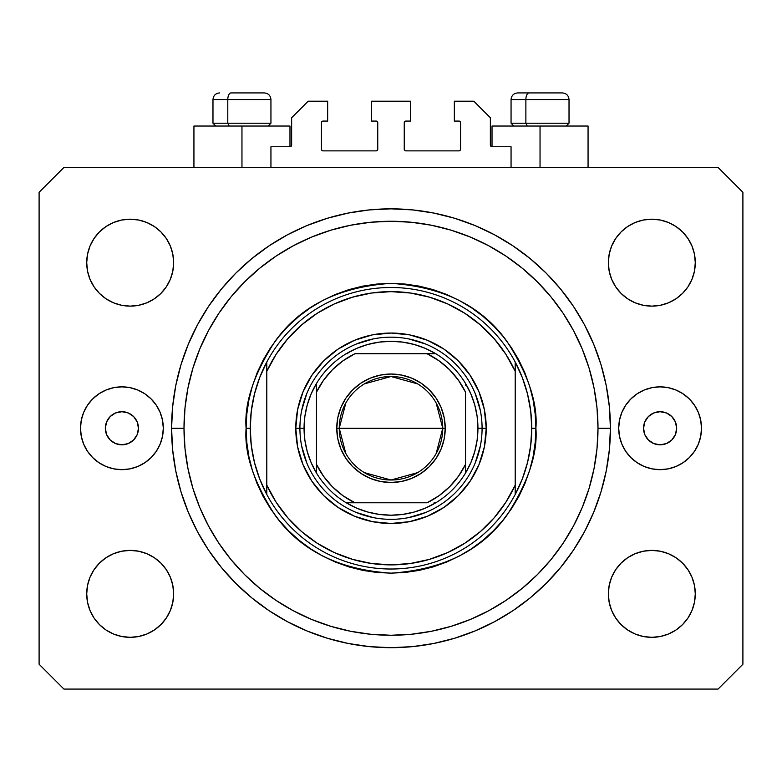 <?xml version="1.0" encoding="UTF-8"?>
<svg xmlns="http://www.w3.org/2000/svg" width="782" height="782" viewBox="0 0 782 782"><rect width="100%" height="100%" fill="white"/><g stroke="black" fill="none" stroke-linecap="round" stroke-linejoin="round"><path stroke-width="1.17" d="M270.943 167.436L270.943 146.742L289.985 146.742L270.943 146.742L270.943 167.436M291.637 145.081L291.637 117.759L291.637 145.081A1.652 1.652 0 0 1 289.985 146.742L290.621 146.615L289.985 146.742L289.985 126.039L241.961 126.039L241.961 167.436L241.961 126.039L193.936 126.039L193.936 167.436M291.637 117.759L308.196 101.201L327.658 101.201L327.658 121.073L323.103 121.073L327.658 121.073L327.658 101.201L308.196 101.201L291.637 117.759M321.451 122.725L321.451 149.225L321.451 122.725A1.652 1.652 0 0 1 323.103 121.073L322.467 121.2L323.103 121.073M323.103 150.877L376.093 150.877L323.103 150.877A1.652 1.652 0 0 1 321.451 149.225L321.578 149.861L321.451 149.225M377.266 150.398L376.728 150.75L377.755 149.225L377.755 122.725L377.755 149.225A1.652 1.652 0 0 1 376.093 150.877L376.728 150.75L376.093 150.877M376.093 121.073L371.538 121.073L376.093 121.073A1.652 1.652 0 0 1 377.755 122.725L377.628 122.09L377.755 122.725M371.538 121.073L371.538 101.201L371.538 121.073M410.462 101.201L371.538 101.201L410.462 101.201L410.462 121.073L405.907 121.073L410.462 121.073L410.462 101.201M404.734 121.562L405.272 121.2L404.245 122.725L404.245 149.225L404.245 122.725A1.652 1.652 0 0 1 405.907 121.073L405.272 121.2L405.907 121.073M405.907 150.877L458.897 150.877L405.907 150.877A1.652 1.652 0 0 1 404.245 149.225L404.372 149.861L404.245 149.225M460.549 149.225L460.549 122.725L460.549 149.225A1.652 1.652 0 0 1 458.897 150.877L459.533 150.75L458.897 150.877M458.897 121.073L454.342 121.073L458.897 121.073A1.652 1.652 0 0 1 460.549 122.725L460.422 122.09L460.549 122.725M454.342 121.073L454.342 101.201L473.804 101.201L490.363 117.759L490.363 145.081L490.363 117.759L473.804 101.201L454.342 101.201L454.342 121.073M492.015 126.039L540.039 126.039L540.039 167.436L540.039 126.039L588.064 126.039L492.015 126.039L492.015 146.742L511.057 146.742L492.015 146.742A1.652 1.652 0 0 1 490.363 145.081L490.49 145.716L490.363 145.081M511.057 146.742L511.057 167.436L511.057 146.742M459.533 121.2L460.422 122.09L459.533 121.2M460.422 149.861L459.533 150.75L460.422 149.861M404.734 150.398L404.372 149.861M377.266 121.562L377.628 122.09M322.467 150.75L321.578 149.861L322.467 150.75M321.578 122.09L322.467 121.2L321.578 122.09M492.015 146.742L490.49 145.716M291.51 145.716L290.621 146.615M138.463 428.262A16.559 16.559 0 0 1 121.904 444.821A16.559 16.559 0 0 1 105.335 428.262L106.596 421.918L110.194 416.552L115.56 412.964L121.904 411.703L128.238 412.964L133.614 416.552L137.202 421.918L138.463 428.262L137.202 434.597L133.614 439.973L128.238 443.56L121.904 444.821L115.56 443.56L110.194 439.973L106.596 434.597L105.335 428.262A16.559 16.559 0 0 1 121.904 411.703A16.559 16.559 0 0 1 138.463 428.262M676.665 428.262A16.559 16.559 0 0 1 660.096 444.821A16.559 16.559 0 0 1 643.537 428.262L644.798 421.918L648.386 416.552L653.762 412.964L660.096 411.703L666.44 412.964L671.806 416.552L675.404 421.918L676.665 428.262L675.404 434.597L671.806 439.973L666.44 443.56L660.096 444.821L653.762 443.56L648.386 439.973L644.798 434.597L643.537 428.262A16.559 16.559 0 0 1 660.096 411.703A16.559 16.559 0 0 1 676.665 428.262M701.503 428.262A41.397 41.397 0 0 1 660.096 469.659A41.397 41.397 0 0 1 618.699 428.262L619.491 420.178L621.856 412.417L625.678 405.262L630.83 398.986L637.095 393.835L644.26 390.013L652.022 387.657L660.096 386.855L668.18 387.657L675.941 390.013L683.097 393.835L689.372 398.986L694.524 405.262L698.346 412.417L700.701 420.178L701.503 428.262L700.701 436.336L698.346 444.108L694.524 451.263L689.372 457.538L683.097 462.68L675.941 466.512L668.18 468.868L660.096 469.659L652.022 468.868L644.26 466.512L637.095 462.68L630.83 457.538L625.678 451.263L621.856 444.108L619.491 436.336L618.699 428.262A41.397 41.397 0 0 1 660.096 386.855A41.397 41.397 0 0 1 701.503 428.262M163.301 428.262A41.397 41.397 0 0 1 121.904 469.659A41.397 41.397 0 0 1 80.497 428.262L81.299 420.178L83.654 412.417L87.476 405.262L92.628 398.986L98.903 393.835L106.059 390.013L113.82 387.657L121.904 386.855L129.978 387.657L137.74 390.013L144.905 393.835L151.17 398.986L156.322 405.262L160.144 412.417L162.509 420.178L163.301 428.262L162.509 436.336L160.144 444.108L156.322 451.263L151.17 457.538L144.905 462.68L137.74 466.512L129.978 468.868L121.904 469.659L113.82 468.868L106.059 466.512L98.903 462.68L92.628 457.538L87.476 451.263L83.654 444.108L81.299 436.336L80.497 428.262A41.397 41.397 0 0 1 121.904 386.855A41.397 41.397 0 0 1 163.301 428.262M610.419 428.262A219.419 219.419 0 0 1 391 647.682A219.419 219.419 0 0 1 171.581 428.262L172.636 406.757L175.794 385.458L181.033 364.568L188.286 344.295L197.484 324.823L208.559 306.358L221.384 289.066L235.851 273.104L251.804 258.647L269.096 245.822L287.571 234.747L307.033 225.539L327.306 218.286L348.195 213.056L369.495 209.899L391 208.843L412.505 209.899L433.805 213.056L454.694 218.286L474.967 225.539L494.429 234.747L512.904 245.822L530.196 258.647L546.149 273.104L560.616 289.066L573.441 306.358L584.516 324.823L593.714 344.295L600.967 364.568L606.206 385.458L609.364 406.757L610.419 428.262L609.364 449.767L606.206 471.067L600.967 491.956L593.714 512.23L584.516 531.692L573.441 550.166L560.616 567.458L546.149 583.411L530.196 597.878L512.904 610.703L494.429 621.768L474.967 630.976L454.694 638.229L433.805 643.469L412.505 646.626L391 647.682L369.495 646.626L348.195 643.469L327.306 638.229L307.033 630.976L287.571 621.768L269.096 610.703L251.804 597.878L235.851 583.411L221.384 567.458L208.559 550.166L197.484 531.692L188.286 512.23L181.033 491.956L175.794 471.067L172.636 449.767L171.581 428.262A219.419 219.419 0 0 1 391 208.843A219.419 219.419 0 0 1 610.419 428.262L597.995 428.262L610.419 428.262M87.545 602.345L86.714 593.861A43.469 43.469 0 0 1 130.183 550.391A43.469 43.469 0 0 1 173.653 593.861A43.469 43.469 0 0 1 130.183 637.33A43.469 43.469 0 0 1 86.714 593.861L87.545 585.376L90.018 577.224L94.036 569.707L99.441 563.118L106.029 557.713L113.546 553.695L121.699 551.222L130.183 550.391L138.658 551.222L146.811 553.695L154.328 557.713L160.916 563.118L166.322 569.707L170.339 577.224L172.812 585.376L173.653 593.861L172.812 602.345L170.339 610.498L166.322 618.015L160.916 624.593L154.328 630.009L146.811 634.016L138.658 636.499L130.183 637.33L121.699 636.499L113.546 634.016L106.029 630.009L99.441 624.593L94.036 618.015L90.018 610.498L87.545 602.345L86.714 593.861L87.545 585.376L90.018 577.224M691.982 577.224L694.455 585.376L695.286 593.861A43.469 43.469 0 0 1 651.817 637.33A43.469 43.469 0 0 1 608.347 593.861L609.188 585.376L611.661 577.224L615.678 569.707L621.084 563.118L627.672 557.713L635.189 553.695L643.342 551.222L651.817 550.391L660.301 551.222L668.454 553.695L675.971 557.713L682.559 563.118L687.964 569.707L691.982 577.224L694.455 585.376L695.286 593.861L694.455 602.345L691.982 610.498L687.964 618.015L682.559 624.593L675.971 630.009L668.454 634.016L660.301 636.499L651.817 637.33L643.342 636.499L635.189 634.016L627.672 630.009L621.084 624.593L615.678 618.015L611.661 610.498L609.188 602.345L608.347 593.861A43.469 43.469 0 0 1 651.817 550.391A43.469 43.469 0 0 1 695.286 593.861L694.455 602.345M694.455 254.179L695.286 262.664A43.469 43.469 0 0 1 651.817 306.133A43.469 43.469 0 0 1 608.347 262.664L609.188 254.179L611.661 246.027L615.678 238.51L621.084 231.922L627.672 226.516L635.189 222.499L643.342 220.025L651.817 219.195L660.301 220.025L668.454 222.499L675.971 226.516L682.559 231.922L687.964 238.51L691.982 246.027L694.455 254.179L695.286 262.664L694.455 271.139L691.982 279.291L687.964 286.808L682.559 293.397L675.971 298.802L668.454 302.82L660.301 305.293L651.817 306.133L643.342 305.293L635.189 302.82L627.672 298.802L621.084 293.397L615.678 286.808L611.661 279.291L609.188 271.139L608.347 262.664A43.469 43.469 0 0 1 651.817 219.195A43.469 43.469 0 0 1 695.286 262.664L694.455 271.139L691.982 279.291M90.018 279.291L87.545 271.139L86.714 262.664A43.469 43.469 0 0 1 130.183 219.195A43.469 43.469 0 0 1 173.653 262.664A43.469 43.469 0 0 1 130.183 306.133A43.469 43.469 0 0 1 86.714 262.664L87.545 254.179L90.018 246.027L94.036 238.51L99.441 231.922L106.029 226.516L113.546 222.499L121.699 220.025L130.183 219.195L138.658 220.025L146.811 222.499L154.328 226.516L160.916 231.922L166.322 238.51L170.339 246.027L172.812 254.179L173.653 262.664L172.812 271.139L170.339 279.291L166.322 286.808L160.916 293.397L154.328 298.802L146.811 302.82L138.658 305.293L130.183 306.133L121.699 305.293L113.546 302.82L106.029 298.802L99.441 293.397L94.036 286.808L90.018 279.291L87.545 271.139L86.714 262.664L87.545 254.179M718.062 689.079L63.938 689.079L718.062 689.079L742.9 664.241L742.9 192.284L742.9 664.241L718.062 689.079M63.938 167.436L718.062 167.436L63.938 167.436L39.1 192.284L39.1 664.241L39.1 192.284L63.938 167.436M39.1 664.241L63.938 689.079L39.1 664.241M742.9 192.284L718.062 167.436L742.9 192.284M106.029 557.713L113.546 553.695M146.811 553.695L154.328 557.713L160.916 563.118L166.322 569.707M166.322 618.015L160.916 624.593L154.328 630.009L146.811 634.016M113.546 634.016L106.029 630.009L99.441 624.593M615.678 569.707L621.084 563.118M668.454 553.695L675.971 557.713L682.559 563.118M682.559 624.593L675.971 630.009L668.454 634.016M635.189 634.016L627.672 630.009L621.084 624.593L615.678 618.015M615.678 238.51L621.084 231.922L627.672 226.516L635.189 222.499M668.454 222.499L675.971 226.516L682.559 231.922M675.971 298.802L668.454 302.82M635.189 302.82L627.672 298.802L621.084 293.397L615.678 286.808M99.441 231.922L106.029 226.516L113.546 222.499M146.811 222.499L154.328 226.516L160.916 231.922L166.322 238.51M166.322 286.808L160.916 293.397M113.546 302.82L106.029 298.802L99.441 293.397M609.364 406.757L606.206 385.458M593.714 344.295L592.316 340.981M494.429 234.747L491.252 233.085M474.967 225.539L454.694 218.286M327.306 218.286L306.749 225.656M197.484 324.823L195.05 329.525M172.636 449.767L175.794 471.067M188.286 512.23L189.684 515.534M287.571 621.768L290.748 623.44M307.033 630.976L327.306 638.229M454.694 638.229L475.251 630.859M584.516 531.692L586.95 527M129.978 387.657L121.904 386.855M83.654 412.417L83.156 413.678M113.82 468.868L121.904 469.659M652.022 468.868L660.096 469.659M698.346 444.108L698.844 442.837M668.18 387.657L660.096 386.855M289.985 126.039L193.936 126.039M562.287 92.921L529.111 92.921A6.627 3.236 90 0 0 525.875 99.549L525.875 123.224L527.254 126.039L525.875 123.224L569.022 123.224L525.875 123.224L525.875 99.549L568.876 99.549M566.207 126.039L569.022 123.224L569.022 99.549C568.622 95.531 566.412 93.322 562.395 92.921C566.412 93.322 568.622 95.531 569.022 99.549L511.057 99.549C511.457 95.531 513.666 93.322 517.684 92.921C513.666 93.322 511.457 95.531 511.057 99.549L511.057 123.224L525.875 123.224L511.057 123.224L513.872 126.039M561.3 92.921L517.752 92.921M511.203 99.549L525.875 99.549A6.627 3.236 -90 0 1 529.111 92.921L517.801 92.921M264.199 92.921L231.032 92.921A6.627 3.236 90 0 0 227.797 99.549L227.797 123.224L229.175 126.039L227.797 123.224L270.943 123.224L227.797 123.224L227.797 99.549L270.797 99.549M268.128 126.039L270.943 123.224L270.943 99.549C270.543 95.531 268.334 93.322 264.316 92.921C268.334 93.322 270.543 95.531 270.943 99.549L212.978 99.549C213.378 95.531 215.588 93.322 219.605 92.921C215.588 93.322 213.378 95.531 212.978 99.549L212.978 123.224L227.797 123.224L212.978 123.224L215.793 126.039M263.221 92.921L231.032 92.921A6.627 3.236 -90 0 0 227.797 99.549L213.124 99.549M482.083 428.301L486.218 428.262A95.218 95.218 0 0 1 391 523.481A95.218 95.218 0 0 1 295.782 428.262L299.917 428.301M246.095 428.262L250.24 428.262A140.76 140.76 0 0 1 515.201 362.017A140.76 140.76 0 0 1 531.76 428.262L535.905 428.262C537.83 453.443 528.173 482.426 506.922 515.201C481.761 550.362 443.12 569.687 391 573.157C338.88 569.687 300.239 550.362 275.078 515.201C253.827 482.426 244.17 453.443 246.095 428.262L246.799 442.465L248.881 456.532L252.342 470.324L257.131 483.706L263.211 496.57L270.523 508.759L278.988 520.186L288.538 530.724L299.076 540.274L310.493 548.739L322.692 556.051L335.546 562.131L348.938 566.921L362.731 570.371L376.797 572.463L391 573.157L405.203 572.463L419.269 570.371L433.062 566.921L446.454 562.131L459.308 556.051L471.507 548.739L482.924 540.274L493.462 530.724L503.012 520.186L511.477 508.759L518.789 496.57L524.869 483.706L529.658 470.324L533.119 456.532L535.201 442.465L535.905 428.262L535.201 414.059L533.119 399.993L529.658 386.2L524.869 372.809L518.789 359.955L511.477 347.755L503.012 336.338L493.462 325.801L482.924 316.251L471.507 307.776L459.308 300.474L446.454 294.394L433.062 289.604L419.269 286.144L405.203 284.062L391 283.358L376.797 284.062L362.731 286.144L348.938 289.604L335.546 294.394L322.692 300.474L310.493 307.776L299.076 316.251L288.538 325.801L278.988 336.338L270.523 347.755L263.211 359.955L257.131 372.809L252.342 386.2L248.881 399.993L246.799 414.059L246.095 428.262C244.17 403.072 253.827 374.099 275.078 341.323C300.239 306.153 338.88 286.838 391 283.358C443.12 286.838 481.761 306.153 506.922 341.323C528.173 374.099 537.83 403.072 535.905 428.262L531.76 428.262A140.76 140.76 0 0 1 266.799 494.498A140.76 140.76 0 0 1 250.24 428.262L246.095 428.262M171.581 428.262L184.005 428.262A206.995 206.995 0 0 1 391 221.257A206.995 206.995 0 0 1 597.995 428.262L597.008 448.545L594.027 468.643L589.09 488.349L582.248 507.479L573.558 525.836L563.118 543.265L551.017 559.58L537.371 574.633L522.317 588.269L506.003 600.371L488.584 610.82L470.217 619.5L451.087 626.343L431.381 631.279L411.293 634.261L391 635.258L370.707 634.261L350.619 631.279L330.913 626.343L311.783 619.5L293.416 610.82L275.997 600.371L259.683 588.269L244.629 574.633L230.983 559.58L218.882 543.265L208.442 525.836L199.752 507.479L192.91 488.349L187.973 468.643L184.992 448.545L184.005 428.262L184.992 407.969L187.973 387.872L192.91 368.175L199.752 349.046L208.442 330.678L218.882 313.259L230.983 296.945L244.629 281.891L259.683 268.246L275.997 256.144L293.416 245.704L311.783 237.014L330.913 230.172L350.619 225.236L370.707 222.254L391 221.257L411.293 222.254L431.381 225.236L451.087 230.172L470.217 237.014L488.584 245.704L506.003 256.144L522.317 268.246L537.371 281.891L551.017 296.945L563.118 313.259L573.558 330.678L582.248 349.046L589.09 368.175L594.027 387.872L597.008 407.969L597.995 428.262A206.995 206.995 0 0 1 391 635.258A206.995 206.995 0 0 1 184.005 428.262L171.581 428.262M515.201 371.342L505.846 354.266L494.165 338.694L480.383 324.941L464.791 313.279L447.695 303.954L429.445 297.16L410.423 293.025L391 291.637L371.577 293.025L352.555 297.16L334.305 303.954L317.209 313.279L301.617 324.941L287.835 338.694L276.154 354.266L266.799 371.342L266.799 485.172L276.154 502.249L287.835 517.831L301.617 531.584L317.209 543.236L334.305 552.561L352.555 559.355L371.577 563.49L391 564.878L410.423 563.49L429.445 559.355L447.695 552.561L464.791 543.236L480.383 531.584L494.165 517.831L505.846 502.249L515.201 485.172L515.201 362.017A140.76 140.76 0 0 0 266.799 362.017L266.799 371.342A136.615 136.615 0 0 1 515.201 371.342L515.201 362.017L522.366 377.696L527.557 394.118L530.704 411.058L531.76 428.262L530.704 445.457L527.557 462.397L522.366 478.828L515.201 494.498L515.201 485.172A136.615 136.615 0 0 1 266.799 485.172L266.799 494.498A140.76 140.76 0 0 0 515.201 494.498L515.201 371.342M486.218 428.262L484.39 446.835L478.975 464.704L470.168 481.165L458.33 495.593L443.902 507.43L427.441 516.228L409.572 521.653L391 523.481L372.428 521.653L354.559 516.228L338.098 507.43L323.67 495.593L311.832 481.165L303.025 464.704L297.61 446.835L295.782 428.262L297.61 409.68L303.025 391.821L311.832 375.36L323.67 360.932L338.098 349.085L354.559 340.287L372.428 334.872L391 333.044L409.572 334.872L427.441 340.287L443.902 349.085L458.33 360.932L470.168 375.36L478.975 391.821L484.39 409.68L486.218 428.262L482.083 428.262A91.083 91.083 0 0 0 391 337.179A91.083 91.083 0 0 0 299.917 428.262L295.782 428.262A95.218 95.218 0 0 1 391 333.044A95.218 95.218 0 0 1 486.218 428.262M609.364 449.767L606.206 471.067M172.636 406.757L175.794 385.458M480.334 410.491L475.143 393.405M425.858 344.109L408.771 338.929M373.229 338.929L356.142 344.109M306.857 393.405L301.666 410.491M301.666 446.033L306.857 463.11M356.142 512.406L373.229 517.586M408.771 517.586L425.858 512.406M475.143 463.11L480.334 446.033M266.799 362.017L259.634 377.696L254.443 394.118L251.296 411.058L250.24 428.262L251.296 445.457L254.443 462.397L259.634 478.828L266.799 494.498L266.799 362.017M345.83 453.511L339.251 428.262A51.749 51.749 0 0 0 391 480.011A51.749 51.749 0 0 0 442.749 428.262L445.232 428.262A54.232 54.232 0 0 1 391 482.494A54.232 54.232 0 0 1 336.768 428.262L442.749 428.262A51.749 51.749 0 0 1 391 480.011A51.749 51.749 0 0 1 339.251 428.262L345.83 403.013M436.17 403.013L442.749 428.262L436.17 453.511M417.647 472.621L391 480.011L364.353 472.621M316.475 473.042L316.475 464.352A82.804 82.804 0 0 0 354.911 502.777L427.089 502.777A82.804 82.804 0 0 0 465.525 464.352L465.525 392.173A82.804 82.804 0 0 0 427.089 353.738L354.911 353.738A82.804 82.804 0 0 0 316.475 392.173L316.475 464.352L323.523 476.248L332.448 486.805L343.015 495.739L354.911 502.777L346.221 502.777A86.939 86.939 0 0 1 304.061 428.262L299.917 428.262A91.083 91.083 0 0 1 391 337.179A91.083 91.083 0 0 1 482.083 428.262L477.939 428.262L482.083 428.262A91.083 91.083 0 0 1 391 519.336A91.083 91.083 0 0 1 299.917 428.262L304.061 428.262L304.853 439.983L307.218 451.497L311.119 462.582L316.475 473.042A86.939 86.939 0 0 0 346.221 502.777L427.089 502.777L438.985 495.739L449.552 486.805L458.477 476.248L465.525 464.352L465.525 473.042A86.939 86.939 0 0 1 346.221 502.777L356.68 508.134L367.765 512.034L379.28 514.409L391 515.201L402.72 514.409L414.235 512.034L425.32 508.134L435.779 502.777A86.939 86.939 0 0 0 465.525 473.042L470.881 462.582L474.782 451.497L477.147 439.983L477.939 428.262A86.939 86.939 0 0 1 465.525 473.042L465.525 392.173L458.477 380.267L449.552 369.71L438.985 360.785L427.089 353.738L435.779 353.738A86.939 86.939 0 0 1 477.939 428.262L477.147 416.532L474.782 405.027L470.881 393.942L465.525 383.483A86.939 86.939 0 0 0 435.779 353.738L354.911 353.738L343.015 360.785L332.448 369.71L323.523 380.267L316.475 392.173L316.475 383.483A86.939 86.939 0 0 1 435.779 353.738L425.32 348.381L414.235 344.481L402.72 342.115L391 341.323L379.28 342.115L367.765 344.481L356.68 348.381L346.221 353.738A86.939 86.939 0 0 0 316.475 383.483L311.119 393.942L307.218 405.027L304.853 416.532L304.061 428.262A86.939 86.939 0 0 1 316.475 383.483L316.475 471.409M299.917 428.262A91.083 91.083 0 0 0 391 519.336A91.083 91.083 0 0 0 482.083 428.262M465.525 383.483L465.525 385.106M346.221 353.738L347.843 353.738M435.779 502.777L434.157 502.777M445.232 428.262L444.196 438.839L441.107 449.015L436.092 458.389L429.347 466.61L421.127 473.354L411.752 478.369L401.577 481.448L391 482.494L380.423 481.448L370.248 478.369L360.873 473.354L352.653 466.61L345.908 458.389L340.893 449.015L337.804 438.839L336.768 428.262L337.804 417.676L340.893 407.51L345.908 398.126L352.653 389.915L360.873 383.17L370.248 378.156L380.423 375.067L391 374.031L401.577 375.067L411.752 378.156L421.127 383.17L429.347 389.915L436.092 398.126L441.107 407.51L444.196 417.676L445.232 428.262L339.251 428.262A51.749 51.749 0 0 1 391 376.513A51.749 51.749 0 0 1 442.749 428.262A51.749 51.749 0 0 0 391 376.513A51.749 51.749 0 0 0 339.251 428.262L336.768 428.262A54.232 54.232 0 0 1 391 374.031A54.232 54.232 0 0 1 445.232 428.262M364.353 383.894L391 376.513L417.647 383.894M588.064 126.039L588.064 167.436"/></g></svg>

